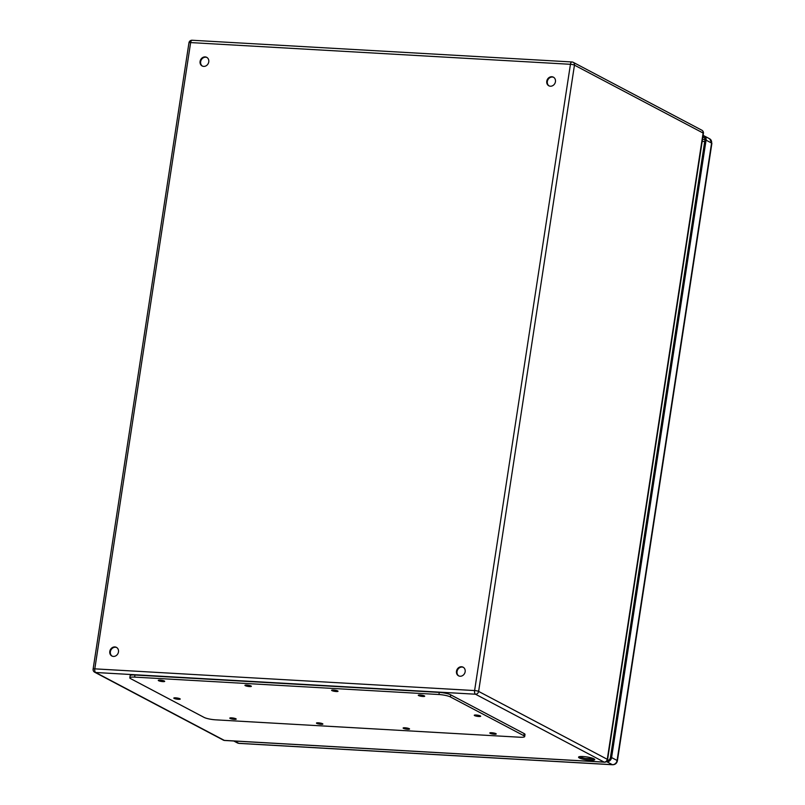 <?xml version="1.0" encoding="UTF-8"?>
<svg xmlns="http://www.w3.org/2000/svg" width="805" height="805" viewBox="0 0 805 805"><rect width="100%" height="100%" fill="white"/><g stroke="black" fill="none" stroke-linecap="round" stroke-linejoin="round"><path stroke-width="1.21" d="M593.909 758.813A8.181 1.489 8.7 0 1 594.734 759.638A8.181 1.489 8.7 0 1 586.412 759.87A8.181 1.489 8.7 0 1 578.554 757.163A8.181 1.489 8.7 0 1 584.933 756.68A8.181 1.489 8.7 0 1 593.909 758.813M109.802 651.426A4.88 4.246 117.8 0 1 116.413 647.361A4.88 4.246 117.8 0 1 117.902 653.66A4.88 4.246 117.8 0 1 111.865 655.995A4.88 4.246 117.8 0 1 109.802 651.426M456.485 671.249A4.88 4.246 117.8 0 1 463.096 667.184A4.88 4.246 117.8 0 1 464.576 673.483A4.88 4.246 117.8 0 1 458.538 675.808A4.88 4.246 117.8 0 1 456.485 671.249M546.776 81.225A4.88 4.246 117.8 0 1 553.377 77.159A4.88 4.246 117.8 0 1 554.866 83.458A4.88 4.246 117.8 0 1 548.829 85.783A4.88 4.246 117.8 0 1 546.776 81.225M200.093 61.401A4.88 4.246 117.8 0 1 206.704 57.336A4.88 4.246 117.8 0 1 208.183 63.635A4.88 4.246 117.8 0 1 202.146 65.97A4.88 4.246 117.8 0 1 200.093 61.401M579.439 756.65A8.181 1.489 -171.3 0 0 586.614 758.602A8.181 1.489 -171.3 0 0 594.04 758.884M116.695 647.522A4.88 4.246 -62.2 0 0 110.376 651.728A4.88 4.246 -62.2 0 0 112.157 656.125M463.368 667.345A4.88 4.246 -62.2 0 0 457.049 671.541A4.88 4.246 -62.2 0 0 458.83 675.948M553.659 77.32A4.88 4.246 -62.2 0 0 547.34 81.516A4.88 4.246 -62.2 0 0 549.121 85.924M206.976 57.497A4.88 4.246 -62.2 0 0 200.656 61.703A4.88 4.246 -62.2 0 0 202.437 66.101M524.679 736.545L525.001 734.442A8.674 1.57 -171.3 0 0 524.136 733.566L450.72 694.836A8.674 1.57 -171.3 0 0 439.258 692.401L134.948 675.013A8.674 1.57 -171.3 0 0 130.138 675.687L129.816 677.79A8.674 1.57 -171.3 0 0 130.682 678.665L204.098 717.406A8.674 1.57 -171.3 0 0 215.559 719.831L519.869 737.229A8.674 1.57 -171.3 0 0 524.679 736.545A8.674 1.57 -171.3 0 0 523.813 735.679L450.398 696.939A8.674 1.57 -171.3 0 0 438.936 694.514L134.626 677.116A8.674 1.57 -171.3 0 0 129.816 677.79M235.895 718.774A3.25 0.594 -171.3 0 0 232.323 717.929A3.25 0.594 -171.3 0 0 229.787 718.12A3.25 0.594 -171.3 0 0 232.917 719.197A3.25 0.594 -171.3 0 0 236.217 719.107A3.25 0.594 -171.3 0 0 235.895 718.774M164.371 681.03A3.25 0.594 -171.3 0 0 160.799 680.185A3.25 0.594 -171.3 0 0 158.263 680.376A3.25 0.594 -171.3 0 0 161.392 681.453A3.25 0.594 -171.3 0 0 164.693 681.362A3.25 0.594 -171.3 0 0 164.371 681.03M322.564 723.735A3.25 0.594 -171.3 0 0 318.991 722.88A3.25 0.594 -171.3 0 0 316.466 723.071A3.25 0.594 -171.3 0 0 319.585 724.148A3.25 0.594 -171.3 0 0 322.886 724.057A3.25 0.594 -171.3 0 0 322.564 723.735M251.039 685.981A3.25 0.594 -171.3 0 0 247.467 685.136A3.25 0.594 -171.3 0 0 244.931 685.327A3.25 0.594 -171.3 0 0 248.061 686.403A3.25 0.594 -171.3 0 0 251.361 686.313A3.25 0.594 -171.3 0 0 251.039 685.981M409.232 728.686A3.25 0.594 -171.3 0 0 405.67 727.841A3.25 0.594 -171.3 0 0 403.134 728.032A3.25 0.594 -171.3 0 0 406.253 729.109A3.25 0.594 -171.3 0 0 409.564 729.008A3.25 0.594 -171.3 0 0 409.232 728.686M337.708 690.942A3.25 0.594 -171.3 0 0 334.135 690.086A3.25 0.594 -171.3 0 0 331.6 690.288A3.25 0.594 -171.3 0 0 334.729 691.354A3.25 0.594 -171.3 0 0 338.03 691.264A3.25 0.594 -171.3 0 0 337.708 690.942M495.9 733.637A3.25 0.594 -171.3 0 0 492.338 732.792A3.25 0.594 -171.3 0 0 489.802 732.983A3.25 0.594 -171.3 0 0 492.922 734.059A3.25 0.594 -171.3 0 0 496.232 733.969A3.25 0.594 -171.3 0 0 495.9 733.637M424.376 695.892A3.25 0.594 -171.3 0 0 420.804 695.047A3.25 0.594 -171.3 0 0 418.278 695.238A3.25 0.594 -171.3 0 0 421.397 696.315A3.25 0.594 -171.3 0 0 424.698 696.224A3.25 0.594 -171.3 0 0 424.376 695.892M179.907 698.75A3.25 0.594 -171.3 0 0 176.335 697.895A3.25 0.594 -171.3 0 0 173.81 698.096A3.25 0.594 -171.3 0 0 176.929 699.163A3.25 0.594 -171.3 0 0 180.229 699.072A3.25 0.594 -171.3 0 0 179.907 698.75M480.364 715.927A3.25 0.594 -171.3 0 0 476.791 715.071A3.25 0.594 -171.3 0 0 474.266 715.263A3.25 0.594 -171.3 0 0 477.385 716.339A3.25 0.594 -171.3 0 0 480.686 716.249A3.25 0.594 -171.3 0 0 480.364 715.927M702.886 136.81A3.25 2.838 117.8 0 1 704.918 140.09L610.432 757.505A3.25 2.838 117.8 0 1 607.302 760.504M703.077 135.542A4.548 3.965 117.8 0 1 704.154 135.894A4.548 3.965 117.8 0 1 706.066 140.151L611.589 757.575A4.548 3.965 117.8 0 1 606.869 761.761L606.195 761.721M703.419 133.348A3.039 3.039 0 0 0 701.829 130.199A3.039 2.646 117.8 0 1 703.107 133.036A3.039 0.553 -171.3 0 1 703.419 133.348L607.584 759.608A3.039 0.553 -171.3 0 0 607.282 759.306L703.107 133.036L574.458 65.145L478.623 691.415L607.282 759.306A3.039 2.646 -62.2 0 1 604.132 762.104L475.473 694.212L95.664 672.497L224.323 740.389L604.132 762.104A3.039 1.389 93.3 0 0 604.414 762.184L224.605 740.469A3.039 1.389 93.3 0 0 224.887 740.429M94.799 668.854L474.608 690.559L570.443 64.299L190.634 42.585L94.799 668.854A3.039 0.553 -171.3 0 0 93.118 669.086A3.039 3.039 0 0 0 94.708 672.235A3.039 2.646 -62.2 0 0 95.664 672.497A3.039 1.389 93.3 0 1 94.799 668.854M585.456 758.411L593.969 758.904M224.323 740.389A3.039 2.646 117.8 0 1 223.357 740.127A3.039 3.039 0 0 0 224.605 740.469A3.039 1.389 93.3 0 1 224.323 740.389M188.954 42.816A3.039 0.553 8.7 0 1 190.634 42.585A3.039 1.389 93.3 0 1 192.123 40.25A3.039 3.039 0 0 0 188.954 42.816L93.118 669.086M192.405 40.331A3.039 1.389 93.3 0 0 192.123 40.25L571.932 61.965A3.039 1.389 93.3 0 0 570.443 64.299A3.039 0.553 -171.3 0 1 574.458 65.145A3.039 2.646 -62.2 0 0 572.214 62.045A3.039 1.389 93.3 0 0 571.932 61.965A3.039 3.039 0 0 1 573.18 62.307L701.829 130.199M475.473 694.212A3.039 2.646 -62.2 0 0 478.623 691.415A3.039 0.553 8.7 0 0 474.608 690.559A3.039 1.389 93.3 0 0 475.473 694.212M438.936 694.514L439.258 692.401M450.398 696.939L450.72 694.836M134.626 677.116L134.948 675.013M523.813 735.679L524.136 733.566M704.697 141.529L702.181 141.388M702.493 139.356L704.959 139.486M704.365 137.736L702.866 136.951M704.154 135.894L709.658 138.802A4.548 3.965 117.8 0 1 711.58 143.059L706.066 140.151M606.869 761.761L612.374 764.669A4.548 3.965 117.8 0 0 617.093 760.473A3.039 0.553 -171.3 0 1 617.405 760.785L711.882 143.36A3.039 0.553 -171.3 0 0 711.58 143.059L617.093 760.473L611.589 757.575M233.732 740.992L237.384 742.914A4.548 3.965 117.8 0 0 238.833 743.317A3.039 1.389 93.3 0 0 239.105 743.397L612.655 764.75A3.039 1.389 93.3 0 1 612.374 764.669L238.833 743.317L234.507 741.043M237.384 742.914L239.105 743.397A3.039 1.389 93.3 0 0 239.397 743.347M617.405 760.785C616.811 763.321 615.231 764.649 612.655 764.75A3.039 1.389 93.3 0 0 613.058 764.649M223.357 740.127L94.708 672.235M604.414 762.184A3.039 3.039 0 0 0 607.584 759.608M709.658 138.802L711.882 143.36"/></g></svg>
